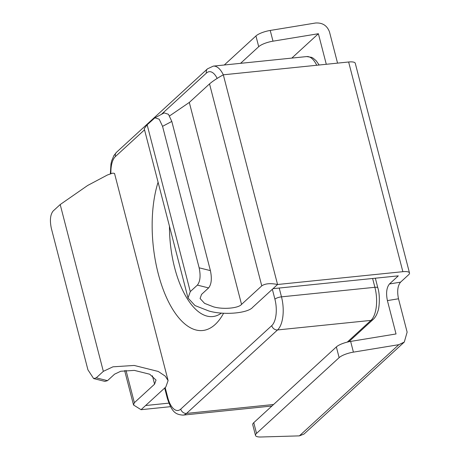 <?xml version="1.0" encoding="UTF-8"?>
<svg xmlns="http://www.w3.org/2000/svg" width="460" height="460" viewBox="0 0 460 460"><rect width="100%" height="100%" fill="white"/><g stroke="black" fill="none" stroke-linecap="round" stroke-linejoin="round"><path stroke-width="0.69" d="M291.818 58.086L318.383 33.724L272.998 41.176A12.84 3.657 165.5 0 0 258.71 46.684L255.938 35.96A12.84 3.657 -14.5 0 1 270.221 30.452L272.998 41.176M326.289 64.279L318.383 33.724M197.369 285.108C200.209 281.508 200.802 275.741 199.145 267.806L210.398 270.618C212.048 278.553 211.456 284.32 208.616 287.92L197.369 285.108L190.29 291.6L188.019 297.988L195.023 305.578L208.897 311C223.796 315.382 247.934 313.306 252.787 307.222L273.01 288.673L398.308 275.856L389.465 283.969L400.562 282.152C397.653 285.752 396.968 291.295 398.498 298.781L387.406 300.598C385.877 293.118 386.561 287.575 389.465 283.969M387.406 300.598L396.031 333.96L350.641 341.412L353.418 352.136A12.84 3.657 165.5 0 0 339.129 357.644L336.358 346.926A12.84 3.657 -14.5 0 1 350.641 341.412M253.765 422.671L256.542 433.395A12.84 3.657 165.5 0 0 255.501 435.442L252.73 424.718A12.84 3.657 -14.5 0 1 253.765 422.671L336.358 346.926M256.542 433.395L339.129 357.644M398.498 298.781L407.129 332.137L404.288 342.062L398.808 344.684L353.418 352.136M255.501 435.442A12.84 3.657 165.5 0 0 260.883 437L299.379 435.873L303.968 434.079L404.288 342.062M168.889 403.138L145.613 405.519L165.836 386.969L168.101 380.581L114.528 173.426L112.769 173.121L107.433 174.984L87.659 185.472L60.197 204.55L53.118 211.042C50.278 214.642 49.686 220.409 51.336 228.344L87.923 369.817L93.656 378.58L96.255 377.844L107.508 380.656L114.586 374.164L120.738 371.26L134.343 370.386L149.724 374.227L156.038 380.069L154.583 384.157L134.36 402.707L133.544 405.007L141.065 409.693L145.613 405.519M170.545 406.674L141.065 409.693M107.508 380.656L104.909 381.392L93.656 378.58M168.101 380.581L165.272 376.136L158.24 371.45L134.205 365.453L112.947 366.815L103.333 371.352L96.255 377.844M208.616 287.92L201.537 294.411L200.088 298.5L204.568 303.358L213.452 306.826C222.985 309.632 238.429 308.303 241.54 304.405L261.763 285.861C265.219 283.521 270.486 283.067 277.558 284.498L402.862 271.688A11.552 3.289 -14.5 0 1 409.498 272.964A11.552 3.289 -14.5 0 1 408.56 274.81L400.562 282.152M270.221 30.452L315.612 23C322.477 22.586 327.1 25.553 329.481 31.901L337.554 63.129M169.608 115.897L189.307 102.436L209.53 83.892C212.859 81.063 217.459 78.033 223.33 74.807L348.634 61.996A11.552 3.289 -14.5 0 1 355.269 63.273L409.498 272.964M210.398 270.618L171.81 121.428L162.558 126.333L159.212 119.209L154.939 117.8L147.148 124.798L144.227 128.656L188.019 297.988M154.939 117.8L164.191 112.89L168.464 114.304L171.81 121.428M199.145 267.806L162.558 126.333M316.716 65.257A25.674 11.609 -95.8 0 0 306.705 56.568L213.302 66.119A25.674 11.609 84.2 0 1 223.318 74.819L277.558 284.498L273.01 288.673M240.557 63.33L258.71 46.684M224.279 64.998L255.938 35.96M169.458 226.205A77.027 34.828 -95.8 0 0 174.645 267.743A77.027 34.828 -95.8 0 0 212.813 316.549A77.027 34.828 -95.8 0 0 221.438 313.076M223.583 313.237A89.861 40.635 84.2 0 1 221.961 316.049A89.861 40.635 84.2 0 1 158.2 273.545A89.861 40.635 84.2 0 1 158.079 182.212M299.379 435.873L398.808 344.684M134.36 402.707L126.005 370.392M154.583 384.157L152.415 375.762M103.333 371.352L60.197 204.55M402.862 271.688L348.634 61.996M261.763 285.861L209.53 83.892M241.54 304.405L189.307 102.436M190.29 291.6L147.148 124.798M217.16 78.407A20.539 9.286 -95.8 0 0 206.425 73.065L161.368 114.39M165.174 387.579L167.733 397.463A20.539 9.286 -95.8 0 0 180.751 409.107L271.751 325.645A20.539 9.286 -95.8 0 0 274.907 299.167L272.349 289.277M144.532 129.829L115.425 156.526A20.539 9.286 -95.8 0 0 110.917 173.627M279.208 288.04L281.486 296.844L374.888 287.293A5.135 1.46 -14.5 0 1 377.838 287.862C380.466 296.067 379.034 309.016 378.016 310.822C376.866 314.686 375.256 317.549 373.181 319.412A5.135 4.341 -132.5 0 1 370.944 320.396A25.674 11.609 -95.8 0 0 374.888 287.293L372.611 278.484M347.266 342.108L370.944 320.396L277.535 329.947L186.536 413.408L273.573 404.507M274.907 299.167A5.135 1.46 -14.5 0 1 281.486 296.844A25.674 11.609 84.2 0 1 277.535 329.947A5.135 4.341 -132.5 0 1 271.751 325.645M180.751 409.107A5.135 4.341 -132.5 0 0 186.536 413.408A25.674 11.609 84.2 0 1 182.988 415.121L271.917 406.025M206.425 73.065A5.135 4.341 -132.5 0 1 207.512 68.816L116.512 152.277L113.919 155.52L111.676 160.85L110.952 164.007L110.36 173.817M182.988 415.121C175.363 414.529 171.827 412.039 167.314 398.279A5.135 1.46 -14.5 0 1 167.733 397.463M115.425 156.526A5.135 4.341 -132.5 0 1 116.512 152.277M133.544 405.007L124.631 370.541M373.181 319.412L348.824 341.751M377.838 287.862L375.343 278.208M319.154 65.01L316.141 60.714L313.134 58.161L311.627 57.368L306.705 56.568M213.302 66.119L207.512 68.816M167.314 398.279L164.668 388.044"/></g></svg>
